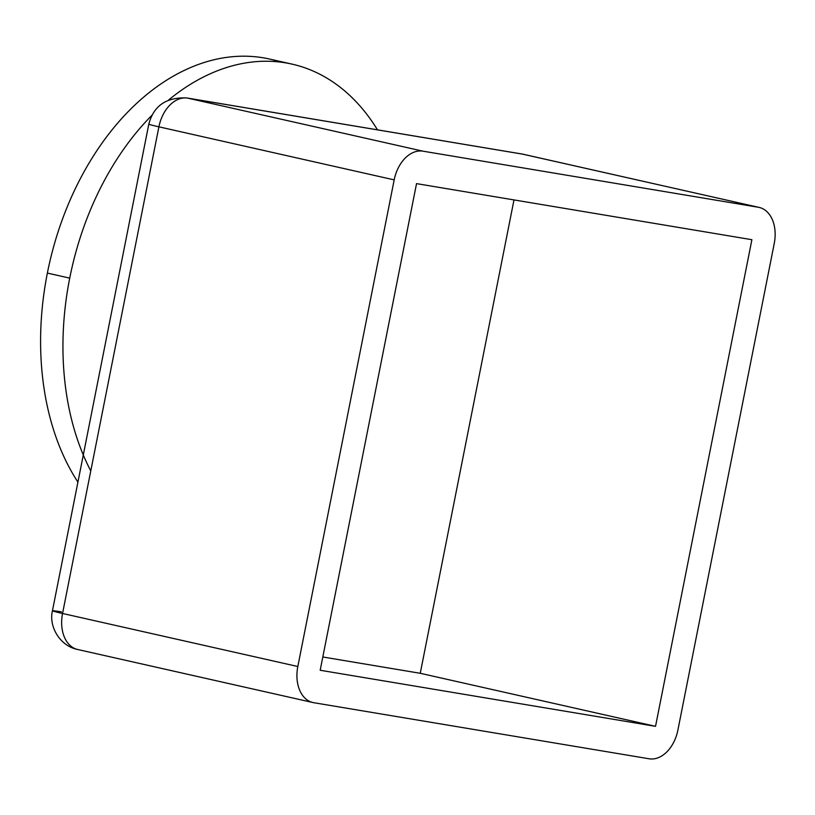 <?xml version="1.0" encoding="UTF-8"?>
<svg xmlns="http://www.w3.org/2000/svg" width="815" height="815" viewBox="0 0 815 815"><rect width="100%" height="100%" fill="white"/><g stroke="black" fill="none" stroke-linecap="round" stroke-linejoin="round"><path stroke-width="1.22" d="M78.485 649.647A33.089 22.647 -77.3 0 1 77.629 649.484C59.689 645.928 48.615 626.246 52.445 610.781A33.089 0.927 11.2 0 0 62.551 613.471L158.905 126.824A33.089 22.647 -77.3 0 1 187.684 98.126A33.089 24.104 -80.5 0 0 186.716 97.932A33.089 24.104 99.5 0 1 187.684 98.126L523.036 154.208A33.089 24.104 -80.5 0 0 522.079 154.025A33.089 24.104 99.5 0 1 523.036 154.208L758.317 207.255L523.036 154.208L187.684 98.126L422.965 151.172L758.317 207.255A33.089 22.647 -77.3 0 1 759.173 207.428A33.089 22.647 -77.3 0 1 774.25 243.441L677.897 730.077A33.089 22.647 -77.3 0 1 649.117 758.785L313.755 702.703A33.089 22.647 -77.3 0 1 312.899 702.53A33.089 22.647 -77.3 0 1 297.821 666.517L394.185 179.881L297.821 666.517A33.089 22.647 102.7 0 0 313.755 702.703L649.117 758.785A33.089 22.647 102.7 0 0 677.897 730.077L774.25 243.441A33.089 22.647 102.7 0 0 758.317 207.255L422.965 151.172A33.089 22.647 102.7 0 0 394.185 179.881A33.089 22.647 -77.3 0 1 422.965 151.172L187.684 98.126A33.089 22.647 102.7 0 0 158.905 126.824L394.185 179.881L158.905 126.824L62.551 613.471A33.089 22.647 102.7 0 0 77.629 649.484A33.089 22.647 -77.3 0 1 62.551 613.471L297.821 666.517L62.551 613.471A33.089 0.927 -168.8 0 1 52.445 610.781A33.089 0.927 -168.8 0 1 61.38 611.902M751.888 239.702L655.535 726.338L320.183 670.256L416.536 183.62L751.888 239.702L416.536 183.62L320.183 670.256L655.535 726.338L420.255 673.292L513.99 199.92L420.255 673.292L322.811 656.992L420.255 673.292L655.535 726.338L751.888 239.702M523.036 154.208A33.089 22.647 -77.3 0 1 523.892 154.381A33.089 22.647 102.7 0 0 523.036 154.208M158.905 126.824A33.089 0.927 -168.8 0 1 148.809 124.145A33.089 0.927 11.2 0 0 158.905 126.824M377.498 129.87A248.137 169.866 102.7 0 0 168.644 99.98A248.137 169.866 -77.3 0 1 291.984 64.11L269.633 59.067A248.137 169.866 102.7 0 0 47.372 273.086L69.723 278.129A248.137 169.866 -77.3 0 1 151.926 115.261A248.137 169.866 102.7 0 0 69.723 278.129A248.137 169.866 102.7 0 0 83.303 454.984M291.984 64.11A248.137 169.866 -77.3 0 1 377.477 129.84M90.771 470.917A248.137 169.866 -77.3 0 1 69.723 278.129L47.372 273.086A248.137 169.866 102.7 0 0 77.924 482.123A248.137 169.866 -77.3 0 1 47.372 273.086A248.137 169.866 -77.3 0 1 280.676 62.134M77.629 649.484L312.899 702.53M52.445 610.781L148.809 124.145C153.617 105.828 166.26 97.097 186.716 97.932L522.079 154.025L759.173 207.428"/></g></svg>
